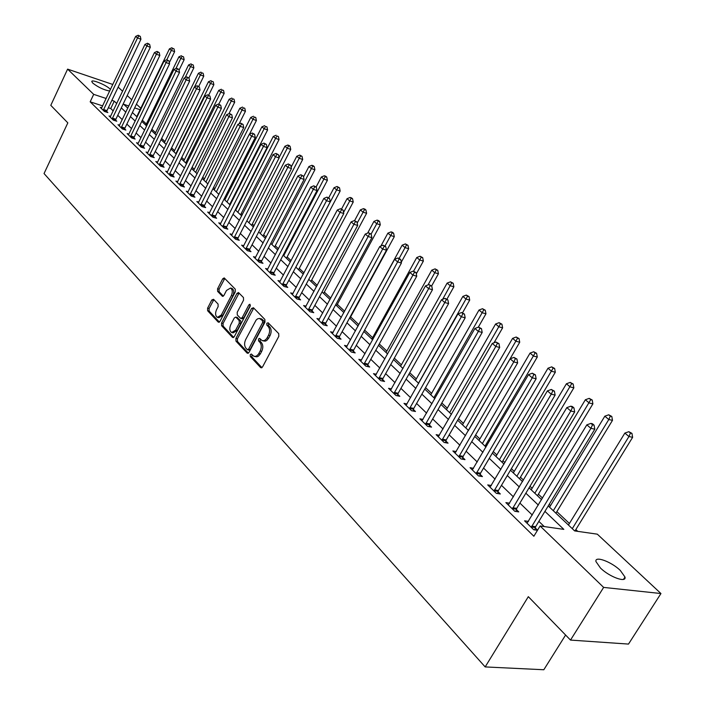 <?xml version="1.0" encoding="UTF-8"?>
<svg xmlns="http://www.w3.org/2000/svg" width="705" height="705" viewBox="0 0 705 705"><rect width="100%" height="100%" fill="white"/><g stroke="black" fill="none" stroke-linecap="round" stroke-linejoin="round"><path stroke-width="1.06" d="M250.257 354.633L250.31 356.527L260.638 367.605L262.524 366.97L278.81 336.347L278.713 333.606L268.138 322.784L266.816 323.269L266.878 325.164L268.235 326.556C269.98 328.856 270.077 331.747 268.517 335.245L266.596 338.726L264.445 340.577L262.181 340.647L259.599 338.374L258.515 338.999L258.568 340.894L259.907 342.304C261.634 344.613 261.722 347.512 260.18 350.993L258.268 354.439L256.162 356.263L253.923 356.333L251.324 354.016L250.257 354.633M251.993 354.65L251.844 356.853L261.943 367.666M268.605 323.269L268.411 325.525L269.759 326.908L268.235 326.556M260.277 339.008L260.101 341.238L261.44 342.639L259.907 342.304M109.733 91.042C103.943 89.984 98.295 87.341 92.796 83.128L91.782 81.613C91.289 78.969 105.909 84.856 109.901 88.883L110.474 89.482M620.303 570.442L624.983 577.034C626.657 583.202 609.411 576.928 600.493 568.063L595.972 561.603C594.456 555.505 611.385 561.7 620.303 570.442M213.544 299.29L211.817 299.977L207.596 308.182L207.64 310.746L218.197 322.079L219.951 321.41L235.329 291.755L235.258 289.156L224.19 277.911L222.709 278.81L217.563 288.803L217.625 291.376L222.454 296.32L223.926 295.43L226.499 290.451L230.491 288.054C232.509 289.508 232.809 291.993 231.399 295.518L221.299 315.02L217.387 317.365C215.369 315.902 215.06 313.408 216.461 309.883L218.127 306.649L218.074 304.067L213.544 299.29M548.234 505.926L574.654 530.918L597.32 534.17L660.955 593.539L628.499 644.079L570.504 640.078L528.318 596.668L485.163 666.921L44.045 173.553L67.83 122.873L50.795 105.345L67.609 69.134L112.844 84.485M570.504 640.078L603.639 587.406L540.101 525.974L563.833 529.376L544.93 511.372M102.683 105.909L90.169 101.82L533.861 536.249L540.101 525.974M90.169 101.82L93.694 94.355L67.609 69.134M235.893 338.462L235.955 341.123L247.12 353.099L248.962 352.456L264.957 322.141L264.868 319.444L253.439 307.75L251.606 308.446L235.893 338.462L237.409 338.805L237.479 341.458L248.398 353.152M232.456 337.369L221.599 325.728L221.546 323.11L236.95 293.421L238.466 292.522L243.472 297.554L243.542 300.18L237.215 312.324L237.285 314.959L240.722 318.449L242.229 317.558L248.865 304.868L249.94 304.234L250.196 306.234L234.254 336.717L232.456 337.369L233.399 337.58M544.242 526.564L538.858 521.374M532.293 515.047L519.902 503.097M513.425 496.858L501.475 485.331M495.086 479.171L483.56 468.049M477.259 461.978L466.128 451.244M459.916 445.252L449.173 434.888M443.04 428.975L432.658 418.973M426.604 413.13L416.584 403.471M410.61 397.699L400.925 388.367M395.02 382.674L385.661 373.65M379.836 368.028L370.786 359.303M365.031 353.751L356.281 345.318M350.588 339.828L342.128 331.667M336.505 326.248L328.327 318.36M322.767 313.002L314.853 305.362M309.363 300.066L301.696 292.672M296.267 287.446L288.847 280.29M283.481 275.109L276.298 268.182M270.993 263.071L264.031 256.356M258.788 251.297L252.046 244.802M246.865 239.797L240.335 233.505M235.206 228.552L228.878 222.454M223.802 217.563L217.669 211.65M212.646 206.803L206.706 201.075M201.736 196.281L195.972 190.729M191.055 185.988L185.477 180.603M180.612 175.915L175.192 170.689M170.381 166.045L165.129 160.978M160.361 156.387L155.267 151.469M150.544 146.922L145.6 142.154M140.929 137.651L136.135 133.025M131.509 128.566L126.856 124.08M122.282 119.665L117.761 115.312M113.232 110.932L110.747 108.535L108.35 107.759M537.562 530.169L535.21 527.886M537.492 530.275L533.738 529.755L524.573 520.828L528.459 521.392M509.627 503.203L505.89 502.621L514.791 511.292L518.757 511.892L516.324 509.53M491.332 485.516L487.719 484.917L496.373 493.35L500.33 493.985L497.977 491.693M473.54 468.314L470.059 467.706L478.475 475.91L482.423 476.58L480.123 474.35M456.241 451.579L452.874 450.962L461.061 458.946L464.992 459.642L462.762 457.474M439.4 435.285L436.148 434.668L444.115 442.432L448.045 443.163L445.868 441.057M423.018 419.431L419.863 418.805L427.627 426.366L431.539 427.124L429.424 425.071M407.058 403.983L404.009 403.357L411.57 410.715L415.465 411.508L413.403 409.508M391.513 388.931L388.561 388.305L395.928 395.479L399.805 396.289L397.796 394.342M376.364 374.258L373.5 373.632L380.682 380.63L384.551 381.467L382.595 379.563M361.603 359.964L358.827 359.33L365.825 366.151L369.684 367.014L367.772 365.155M347.212 346.014L344.516 345.388L351.337 352.033L355.179 352.914L353.32 351.108M333.165 332.407L330.548 331.782L337.21 338.268L341.035 339.175L339.22 337.404M319.471 319.127L316.924 318.51L323.428 324.838L327.235 325.763L325.463 324.036M306.102 306.164L303.626 305.547L309.971 311.733L313.76 312.668L312.033 310.984M293.051 293.509L290.645 292.901L296.84 298.938L300.612 299.889L298.929 298.25M280.299 281.154L277.964 280.546L284.009 286.442L287.772 287.411L286.124 285.807M267.847 269.081L265.574 268.473L271.487 274.236L275.223 275.214L273.619 273.655M255.686 257.281L253.474 256.682L259.246 262.304L262.974 263.309L261.396 261.775M243.798 245.745L241.639 245.155L247.288 250.654L250.989 251.659L249.455 250.169M232.174 234.465L230.068 233.884L235.593 239.259L239.277 240.282L237.77 238.819M220.806 223.441L218.762 222.859L224.155 228.12L227.83 229.151L226.358 227.724M209.693 212.654L207.693 212.073L212.972 217.219L216.629 218.268L215.184 216.867M198.819 202.097L196.862 201.524L202.035 206.565L205.666 207.614L204.256 206.248M188.173 191.769L186.27 191.205L191.328 196.131L194.941 197.197L193.567 195.858M177.757 181.652L175.897 181.097L180.85 185.926L184.446 186.992L183.097 185.679M167.561 171.756L165.745 171.209L170.592 175.933L174.17 177.008L172.848 175.721M157.083 162.767L157.567 162.079L155.805 161.516L160.546 166.142L164.106 167.226L162.82 165.966M147.319 153.249L147.794 152.562L146.058 152.024L150.711 156.554L154.254 157.647L152.985 156.422M137.748 143.926L138.215 143.247L136.514 142.727L141.071 147.169L144.596 148.27L143.362 147.063M128.372 134.796L128.83 134.117L127.164 133.615L131.632 137.969L135.14 139.07L133.924 137.889M119.621 125.208L117.999 124.688L122.379 128.953L125.869 130.064L124.67 128.9M110.597 116.44L109.019 115.937L113.311 120.114L116.774 121.225L115.611 120.088M101.758 107.856L100.207 107.345L104.41 111.452L107.865 112.571L106.719 111.452M577.765 531.367L575.844 529.552M569.402 523.471L556.862 511.627M550.508 505.626L549.177 504.375M542.542 498.1L538.4 494.196M532.125 488.274L530.01 486.274M523.462 480.087L520.431 477.223M514.245 471.389L511.372 468.675M504.921 462.577L502.938 460.709M496.831 454.945L493.262 451.57M486.891 445.56L485.912 444.635M479.885 438.942L475.646 434.932M463.37 423.344L458.497 418.744M447.278 408.151L441.815 402.987M431.592 393.346L425.564 387.644M416.302 378.902L409.737 372.698M401.383 364.82L394.315 358.14M386.833 351.072L379.281 343.943M372.628 337.66L364.626 330.107M358.757 324.564L350.623 316.889M344.648 311.24L337.343 304.34M330.768 298.136L324.353 292.082M317.224 285.349L311.663 280.096M303.996 272.861L299.264 268.385M291.086 260.665L287.129 256.928M278.475 248.759L275.267 245.728M266.146 237.118L263.661 234.774M254.108 225.75L252.302 224.049M242.335 214.628L241.189 213.553M230.817 203.763L230.306 203.278M225.459 198.695L224.631 197.911M214.849 188.676L213.562 187.459M204.459 178.867L202.732 177.237M194.28 169.262L192.13 167.226M184.313 159.841L181.749 157.426M174.54 150.614L171.588 147.83M164.961 141.564L161.639 138.436M155.567 132.699L151.883 129.226M146.358 124.001L142.331 120.203M485.163 666.921L543.819 669.75L565.604 635.029M660.955 593.539L603.639 587.406M118.167 87.112L122.608 91.262M127.208 95.554L131.791 99.819M136.435 104.155L140.806 108.235M128.839 105.988L123.71 104.287L127.799 108.156M132.417 112.527L137.105 116.959M141.767 121.375L146.605 125.948M151.311 130.407L156.299 135.122M161.057 139.625L166.195 144.481M170.998 149.028L176.294 154.043M181.15 158.634L186.613 163.807M191.522 168.451L197.153 173.774M202.115 178.471L207.922 183.961M212.936 188.702L218.929 194.377M223.996 199.171L230.182 205.023M235.303 209.861L241.683 215.897M246.856 220.797L253.448 227.028M258.673 231.98L265.477 238.413M270.773 243.419L277.788 250.063M283.146 255.131L290.389 261.987M295.809 267.107L303.291 274.192M308.772 279.374L316.501 286.688M322.044 291.932L330.037 299.493M335.642 304.798L343.908 312.615M349.583 317.981L358.114 326.062M363.859 331.491L372.689 339.845M378.506 345.344L387.635 353.989M393.522 359.559L402.969 368.495M408.926 374.135L418.708 383.379M424.745 389.089L434.862 398.669M440.977 404.45L451.447 414.364M457.642 420.224L468.49 430.491M474.773 436.43L486.009 447.058M492.372 453.077L504.022 464.101M510.473 470.2L522.546 481.621M529.085 487.807L541.599 499.651M140.101 109.716L134.637 107.909M116.757 103.538L114.254 101.159L111.866 100.366M106.199 98.497L93.694 94.355M538.32 505.08L525.851 493.192M519.329 486.988L507.3 475.531M500.876 469.407L489.27 458.356M482.925 452.31L471.733 441.647M465.476 435.69L454.663 425.388M448.486 419.51L438.052 409.561M431.954 403.762L421.872 394.157M415.853 388.429L406.106 379.149M400.167 373.483L390.755 364.52M384.886 358.933L375.783 350.262M369.993 344.745L361.189 336.364M355.47 330.909L346.957 322.802M341.299 317.417L333.068 309.574M327.481 304.252L319.515 296.664M313.989 291.403L306.278 284.053M300.815 278.854L293.359 271.751M287.957 266.605L280.731 259.722M275.399 254.646L268.402 247.975M263.124 242.952L256.347 236.492M251.13 231.522L244.564 225.274M239.4 220.357L233.038 214.294M227.935 209.438L221.767 203.56M216.717 198.748L210.742 193.064M205.745 188.305L199.956 182.789M195.012 178.074L189.389 172.725M184.499 168.063L179.052 162.881M174.214 158.264L168.936 153.241M164.142 148.676L159.013 143.794M154.272 139.273L149.301 134.54M144.604 130.064L139.784 125.481M135.131 121.049L130.46 116.589M125.851 112.21L121.313 107.883M110.747 108.535L114.254 101.159M218.03 317.514L218.894 317.717L222.806 315.373L232.906 295.888C234.316 292.372 234.016 289.887 231.998 288.424L231.399 288.274M254.84 356.536L256.928 356.827L258.444 356.166L260.365 353.857L258.841 353.522M261.44 342.639C263.168 344.957 263.256 347.856 261.714 351.328L260.365 353.857M263.071 340.85L265.195 341.158L266.737 340.489L268.702 338.136L267.169 337.792M269.759 326.908C271.504 329.209 271.601 332.099 270.05 335.598L268.702 338.136M253.747 308.067L237.409 338.805M247.305 349.636L248.592 349.178L262.604 322.599L262.542 320.713L259.44 318.404L257.519 318.863L256.082 320.114L245.684 339.563C244.168 342.991 244.247 345.855 245.922 348.155L247.305 349.636M247.719 349.839L249.059 350.129L250.116 349.513L248.592 349.178M260.859 318.757L264.067 321.075L264.128 322.961L250.116 349.513M233.699 337.404L223.115 326.071L221.599 325.728M239.074 293.051L223.053 323.454L223.115 326.071M240.969 318.51L242.238 318.801L243.745 317.92L250.381 305.239L248.865 304.868M230.685 324.864C229.248 328.451 229.574 330.989 231.672 332.496L235.655 330.143L239.277 323.216L239.207 320.572L235.778 317.074L234.28 317.964L230.685 324.864M232.359 332.654L233.188 332.839L237.171 330.486L235.655 330.143M237.047 317.373L240.722 320.925L240.793 323.569L237.171 330.486M224.807 278.457L219.061 289.173L219.123 291.747L223.353 296.144M213.871 299.634L209.094 308.534L209.147 311.099L219.414 322.097M574.972 530.971L632.632 437.32L628.939 436.518L624.859 433.082L568.441 525.04M572.284 528.679L628.939 436.518L630.464 433.055L631.944 433.381L628.834 431.689L630.464 433.055M624.859 433.082L628.834 431.689M631.944 433.381L632.632 437.32M531.667 526.124L535.633 526.688L594.808 429.186L590.913 428.349L531.235 527.322M592.526 424.798L594.077 425.141L592.447 423.74L590.896 423.405L592.526 424.798L590.913 428.349L586.842 424.842L527.049 523.233M535.633 526.688L534.742 529.896M594.808 429.186L594.077 425.141M590.896 423.405L586.842 424.842M555.91 513.187L612.486 420.347L608.794 419.528L604.828 416.179L549.565 507.186M553.302 510.72L608.794 419.528L610.318 416.126L611.799 416.461L608.732 414.796L610.318 416.126M604.828 416.179L608.732 414.796M611.799 416.461L612.486 420.347M537.466 495.738L592.896 403.859L589.213 403.004L585.361 399.753L531.2 489.816M534.831 493.253L590.737 399.673L592.209 400.017L589.195 398.369L590.737 399.673M585.361 399.753L589.195 398.369M592.209 400.017L592.896 403.859M519.514 478.757L573.852 387.82L570.16 386.93L566.415 383.776L513.337 472.914M516.871 476.254L571.684 383.661L573.165 384.022L570.186 382.401L571.684 383.661M566.415 383.776L570.186 382.401M573.165 384.022L573.852 387.82M512.782 507.75L516.747 508.349L574.681 411.896L570.794 411.024L512.368 508.931M572.398 407.543L573.958 407.895L572.372 406.538L570.812 406.186L572.398 407.543L570.794 411.024L566.838 407.613L508.287 504.956M516.747 508.349L515.875 511.46M574.681 411.896L573.958 407.895M570.812 406.186L566.838 407.613M494.434 489.887L498.382 490.53L555.126 395.091L551.24 394.192L494.02 491.059M552.852 390.781L554.403 391.143L551.31 389.46L552.852 390.781L551.24 394.192L547.397 390.887L490.054 487.19M498.382 490.53L497.545 493.535M555.126 395.091L554.403 391.143M551.31 389.46L547.397 390.887M476.589 472.526L480.528 473.196L536.126 378.77L532.249 377.836L476.183 473.672M533.852 374.496L535.403 374.866L532.354 373.209L533.852 374.496L532.249 377.836L528.512 374.619L472.324 469.918M480.528 473.196L479.708 476.122M536.126 378.77L535.403 374.866M532.354 373.209L528.512 374.619M502.048 462.224L555.32 372.214L551.636 371.306L547.988 368.23L495.941 456.452M499.387 459.713L553.161 368.089L554.632 368.459L551.698 366.864L553.161 368.089M547.988 368.23L551.698 366.864M554.632 368.459L555.32 372.214M459.228 455.633L463.159 456.338L517.646 362.89L513.778 361.938L458.832 456.77M515.381 358.66L516.932 359.039L513.927 357.409L515.381 358.66L513.778 361.938L510.147 358.81L455.077 453.112M463.159 456.338L462.365 459.175M517.646 362.89L516.932 359.039M513.927 357.409L510.147 358.81M485.031 446.133L537.28 357.021L533.606 356.087L530.054 353.09L479.012 440.431M482.361 443.604L535.13 352.941L536.593 353.32L533.703 351.742L535.13 352.941M530.054 353.09L533.703 351.742M536.593 353.32L537.28 357.021M468.455 430.455L519.726 342.233L516.051 341.273L512.597 338.365L462.515 424.824M465.776 427.917L517.567 338.18L519.039 338.567L516.183 337.016L517.567 338.18M512.597 338.365L516.183 337.016M519.039 338.567L519.726 342.233M494.002 342.789L502.621 327.834L498.955 326.856L495.589 324.009L446.441 409.623M449.623 412.628L500.471 323.815L501.934 324.212L499.122 322.679L500.471 323.815M495.589 324.009L499.122 322.679M501.934 324.212L502.621 327.834M478.307 327.182L485.957 313.796L482.299 312.8L479.012 310.033L430.773 394.791M433.875 397.726L483.806 309.812L485.269 310.218L482.493 308.711L483.806 309.812M479.012 310.033L482.493 308.711M485.269 310.218L485.957 313.796M462.533 312.791L469.706 300.118L466.067 299.105L462.868 296.4L415.492 380.339M418.514 383.203L467.574 296.171L469.028 296.576L466.287 295.087L467.574 296.171M462.868 296.4L466.287 295.087M469.028 296.576L469.706 300.118M442.335 439.197L446.256 439.938L499.678 347.459L495.818 346.472L441.947 440.317M497.413 343.256L498.964 343.652L496.003 342.04L497.413 343.256L495.818 346.472L492.284 343.432L438.298 436.765M446.256 439.938L445.481 442.687M499.678 347.459L498.964 343.652M496.003 342.04L492.284 343.432M425.899 423.194L429.803 423.961L482.194 332.434L478.342 331.429L425.512 424.304M479.938 328.266L481.48 328.671L478.563 327.085L479.938 328.266L478.342 331.429L474.906 328.468L421.96 420.841M429.803 423.961L429.054 426.64M482.194 332.434L481.48 328.671M478.563 327.085L474.906 328.468M409.887 407.613L413.782 408.406L465.177 317.814L461.334 316.783L409.508 408.715M462.929 313.681L464.463 314.095L461.59 312.535L462.929 313.681L461.334 316.783L457.986 313.901L406.045 405.34M413.782 408.406L413.051 411.015M465.177 317.814L464.463 314.095M461.59 312.535L457.986 313.901M394.289 392.438L398.175 393.258L448.609 303.573L444.776 302.524L393.919 393.522M446.362 299.484L447.895 299.907L445.058 298.365L446.362 299.484L444.776 302.524L441.515 299.722L390.544 390.235M398.175 393.258L397.453 395.796M448.609 303.573L447.895 299.907M445.058 298.365L441.515 299.722M379.096 377.651L382.965 378.497L432.473 289.711L428.649 288.645L378.726 378.726M430.226 285.648L431.76 286.08L428.957 284.556L430.226 285.648L428.649 288.645L425.476 285.904L375.439 375.518M382.965 378.497L382.26 380.973M432.473 289.711L431.76 286.08M428.957 284.556L425.476 285.904M446.961 299.096L453.87 286.785L450.239 285.745L447.12 283.119L400.59 366.239M442.643 299.29L451.746 282.864L453.2 283.278L450.495 281.815L451.746 282.864M447.12 283.119L450.495 281.815M453.2 283.278L453.87 286.785M364.282 363.234L368.133 364.106L416.743 276.201L412.936 275.109L363.921 364.291M414.514 272.174L416.038 272.606L413.271 271.108L414.514 272.174L412.936 275.109L409.843 272.447L360.713 361.171M368.133 364.106L367.455 366.512M416.743 276.201L416.038 272.606M413.271 271.108L409.843 272.447M431.636 285.974L438.431 273.778L434.8 272.729L431.76 270.165L386.049 352.482M428.023 284.917L436.307 269.892L437.752 270.315L435.082 268.869L436.307 269.892M431.76 270.165L435.082 268.869M437.752 270.315L438.431 273.778M349.839 349.178L353.672 350.068L401.418 263.027L397.62 261.925L349.477 350.226M399.189 259.035L400.704 259.475L397.981 257.995L399.189 259.035L397.62 261.925L394.606 259.325L346.358 347.177M353.672 350.068L353.011 352.421M401.418 263.027L400.704 259.475M397.981 257.995L394.606 259.325M416.285 273.892L423.361 261.097L419.748 260.022L416.778 257.519L371.861 339.061M413.579 271.196L421.246 257.237L422.692 257.66L420.057 256.232L421.246 257.237M416.778 257.519L420.057 256.232M422.692 257.66L423.361 261.097M335.747 335.474L339.572 336.373L386.472 250.187L382.683 249.068L335.395 336.505M384.251 246.23L385.767 246.68L383.071 245.217L384.251 246.23L382.683 249.068L379.748 246.538L332.346 333.536M339.572 336.373L338.92 338.673M386.472 250.187L385.767 246.68M383.071 245.217L379.748 246.538M401.251 262.216L408.662 248.715L405.058 247.631L402.158 245.181L358.008 325.957M399.189 258.347L406.547 244.882L407.992 245.322L405.384 243.904L406.547 244.882M402.158 245.181L405.384 243.904M407.992 245.322L408.662 248.715M322 322.097L325.807 323.022L371.887 237.664L368.125 236.536L321.656 323.119M369.684 233.734L371.191 234.192L368.539 232.747L369.684 233.734L368.125 236.536L365.252 234.06L318.678 320.22M325.807 323.022L325.172 325.261M371.887 237.664L371.191 234.192M368.539 232.747L365.252 234.06M349.874 318.263L394.306 236.624L390.72 235.532L387.891 233.143L380.859 246.098M385.009 246.027L392.2 232.826L393.637 233.267L392.509 232.315L391.072 231.875L392.2 232.826M387.891 233.143L391.072 231.875M393.637 233.267L394.306 236.624M308.587 309.037L312.377 309.98L357.673 225.441L353.919 224.305L308.244 310.05M355.47 221.546L356.977 222.013L354.351 220.586L355.47 221.546L353.919 224.305L351.116 221.89L305.344 307.221M312.377 309.98L311.751 312.174M357.673 225.441L356.977 222.013M354.351 220.586L351.116 221.89M336.602 305.706L380.295 224.825L376.717 223.714L373.95 221.388L367.64 233.108M371.103 234.113L378.197 221.053L379.625 221.502L378.523 220.577L377.087 220.127L378.197 221.053M373.95 221.388L377.087 220.127M379.625 221.502L380.295 224.825M295.492 296.294L299.264 297.254L343.793 213.518L340.057 212.364L295.148 297.29M341.599 209.658L343.097 210.125L340.506 208.715L341.599 209.658L340.057 212.364L337.316 210.011L292.319 294.531M299.264 297.254L298.656 299.396M343.793 213.518L343.097 210.125M340.506 208.715L337.316 210.011M323.63 293.43L366.609 213.298L363.04 212.179L360.343 209.905L354.589 220.656M357.197 223.097L364.52 209.561L365.939 210.011L364.864 209.103L363.436 208.654L364.52 209.561M360.343 209.905L363.436 208.654M365.939 210.011L366.609 213.298M310.949 281.436L353.231 202.035L349.68 200.907L347.045 198.687L341.546 209.041M343.564 212.408L351.152 198.325L352.57 198.784L351.513 197.893L350.094 197.444L351.152 198.325M347.045 198.687L350.094 197.444M352.57 198.784L353.231 202.035M298.559 269.715L340.162 191.029L336.629 189.892L334.047 187.715L328.724 197.814M295.836 267.142L336.629 189.892L338.092 187.354L339.51 187.812L337.06 186.481L338.092 187.354M334.047 187.715L337.06 186.481M339.51 187.812L340.162 191.029M286.442 258.25L327.393 180.277L323.868 179.123L321.348 176.999L316.113 187.001M283.727 255.677L323.868 179.123L325.322 176.62L326.732 177.087L325.728 176.241L324.318 175.774L325.322 176.62M321.348 176.999L324.318 175.774M326.732 177.087L327.393 180.277M274.589 247.032L314.906 169.755L311.39 168.601L308.931 166.521L303.555 176.849M271.874 244.468L311.39 168.601L312.844 166.133L314.245 166.6L313.258 165.772L311.857 165.305L312.844 166.133M308.931 166.521L311.857 165.305M314.245 166.6L314.906 169.755M262.991 236.06L302.683 159.471L299.184 158.308L296.779 156.272L291.165 167.138M260.277 233.496L299.184 158.308L300.638 155.875L302.04 156.343L299.678 155.065L300.638 155.875M296.779 156.272L299.678 155.065M302.04 156.343L302.683 159.471M251.65 225.327L290.742 149.407L287.252 148.235L284.899 146.252L279.057 157.629M248.936 222.762L287.252 148.235L288.697 145.847L290.09 146.314L289.147 145.521L287.755 145.054L288.697 145.847M284.899 146.252L287.755 145.054M290.09 146.314L290.742 149.407M240.537 214.822L279.048 139.564L275.576 138.383L273.276 136.444L235.646 210.187M237.832 212.267L275.576 138.383L277.012 136.021L278.404 136.497L277.012 136.021M273.276 136.444L276.096 135.245M278.404 136.497L279.048 139.564M229.663 204.538L267.6 129.931L264.146 128.742L261.89 126.838L224.816 199.947M226.966 201.982L264.146 128.742L265.582 126.415L266.966 126.891L265.582 126.415M261.89 126.838L264.675 125.657M266.966 126.891L267.6 129.931M282.696 283.851L286.45 284.82L330.24 201.877L326.521 200.713L282.37 284.838M328.063 198.043L329.552 198.519L326.997 197.127L328.063 198.043L326.521 200.713L323.851 198.413L279.594 282.132M286.45 284.82L285.86 286.917M330.24 201.877L329.552 198.519M326.997 197.127L323.851 198.413M270.2 271.689L273.945 272.676L317.012 190.517L313.302 189.337L269.874 272.668M314.844 186.71L316.325 187.186L313.796 185.82L314.844 186.71L313.302 189.337L310.702 187.089L267.169 270.033M273.945 272.676L273.364 274.73M317.012 190.517L316.325 187.186M313.796 185.82L310.702 187.089M257.995 259.81L261.714 260.806L304.093 179.414L300.4 178.224L257.677 260.779M301.925 175.642L303.406 176.118L300.912 174.761L301.925 175.642L300.4 178.224L297.854 176.03L255.034 258.197M261.714 260.806L261.15 262.815M304.093 179.414L303.406 176.118M300.912 174.761L297.854 176.03M246.063 248.195L249.773 249.209L291.465 168.565L287.79 167.367L245.745 249.156M289.314 164.82L290.777 165.305L288.319 163.965L289.314 164.82L287.79 167.367L285.305 165.226L243.163 246.635M249.773 249.209L249.209 251.174M291.465 168.565L290.777 165.305M288.319 163.965L285.305 165.226M234.404 236.854L238.087 237.876L279.127 157.964L275.47 156.757L234.086 237.796M276.986 154.254L278.449 154.739L276.007 153.417L276.986 154.254L275.47 156.757L273.038 154.659L231.566 235.329M238.087 237.876L237.541 239.797M279.127 157.964L278.449 154.739M276.007 153.417L273.038 154.659M223 225.75L226.666 226.79L267.063 147.601L263.423 146.384L222.692 226.684M264.93 143.917L266.384 144.402L263.978 143.097L264.93 143.917L263.423 146.384L261.044 144.34L220.216 224.278M226.666 226.79L226.129 228.676M267.063 147.601L266.384 144.402M263.978 143.097L261.044 144.34M211.844 214.893L215.492 215.941L255.272 137.466L251.641 136.25L211.535 215.818M253.148 133.818L254.593 134.303L252.214 133.016L253.148 133.818L251.641 136.25L249.323 134.241L209.121 213.465M215.492 215.941L214.963 217.792M255.272 137.466L254.593 134.303M252.214 133.016L249.323 134.241M200.934 204.274L204.565 205.331L243.736 127.552L240.123 126.327L200.625 205.19M241.621 123.93L243.066 124.424L240.713 123.155L241.621 123.93L240.123 126.327L237.849 124.371L198.264 202.89M204.565 205.331L204.045 207.147M243.736 127.552L243.066 124.424M240.713 123.155L237.849 124.371M190.253 193.884L193.866 194.95L232.447 117.858L228.861 116.625L189.953 194.791M230.35 114.263L231.786 114.756L229.46 113.505L230.35 114.263L228.861 116.625L226.631 114.712L187.636 192.535M193.866 194.95L193.355 196.73M232.447 117.858L231.786 114.756M229.46 113.505L226.631 114.712M249.491 134.17L256.4 120.493L252.963 119.304L250.751 117.444L214.223 189.927M216.32 191.91L252.963 119.304L254.39 117.012L255.765 117.488L254.39 117.012M250.751 117.444L253.5 116.263M255.765 117.488L256.4 120.493M179.801 183.714L183.397 184.789L221.405 108.376L217.836 107.134L179.502 184.613M219.317 104.807L220.744 105.301L218.444 104.058L219.317 104.807L217.836 107.134L215.659 105.265L177.237 182.401M183.397 184.789L182.895 186.534M221.405 108.376L220.744 105.301M218.444 104.058L215.659 105.265M239.118 123.833L245.437 111.258L242.009 110.068L239.85 108.244L203.842 180.101M205.904 182.049L242.009 110.068L243.428 107.803L244.802 108.279L243.428 107.803M239.85 108.244L242.564 107.072M244.802 108.279L245.437 111.258M169.561 173.756L173.139 174.831L210.601 99.088L207.041 97.845L169.27 174.646M208.521 95.545L209.94 96.047L207.667 94.814L208.521 95.545L207.041 97.845L204.917 96.012L167.059 172.478M173.139 174.831L172.654 176.55M210.601 99.088L209.94 96.047M207.667 94.814L204.917 96.012M228.949 113.716L234.694 102.216L231.284 101.018L229.169 99.229L193.672 170.487M195.69 172.39L231.284 101.018L232.703 98.779L234.06 99.264L232.703 98.779M229.169 99.229L231.848 98.066M234.06 99.264L234.694 102.216M159.541 164.001L163.102 165.093L200.026 90.002L196.483 88.751L159.26 164.882M197.946 86.486L199.365 86.988L197.118 85.772L197.946 86.486L196.483 88.751L194.395 86.953L157.567 162.079M163.102 165.093L162.626 166.777M200.026 90.002L199.365 86.988M197.118 85.772L194.395 86.953M218.797 104.181L224.172 93.36L220.78 92.152L218.709 90.399L183.714 161.057M185.688 162.925L220.78 92.152L222.19 89.949L223.547 90.434L222.19 89.949M218.709 90.399L221.352 89.244M223.547 90.434L224.172 93.36M149.733 154.457L153.267 155.549L189.663 81.101L186.138 79.85L149.442 155.329M187.6 77.612L189.01 78.114L186.781 76.915L187.6 77.612L186.138 79.85L184.102 78.088L147.794 152.562M153.267 155.549L152.8 157.197M189.663 81.101L189.01 78.114M186.781 76.915L184.102 78.088M208.68 95.175L213.862 84.679L210.487 83.463L208.451 81.754L173.941 151.822M175.88 153.655L210.487 83.463L211.888 81.295L213.236 81.78L211.888 81.295M208.451 81.754L211.068 80.608M213.236 81.78L213.862 84.679M140.119 145.098L143.635 146.199L179.519 72.386L176.012 71.126L139.837 145.961M177.466 68.923L178.867 69.425L176.664 68.235L177.466 68.923L176.012 71.126L174.012 69.407L138.215 143.247M143.635 146.199L143.177 147.821M179.519 72.386L178.867 69.425M176.664 68.235L174.012 69.407M198.722 86.433L203.763 76.166L200.396 74.959L198.405 73.276L164.371 142.762M194.545 86.891L200.396 74.959L201.797 72.809L203.137 73.294L201.797 72.809M198.405 73.276L200.995 72.139M203.137 73.294L203.763 76.166M130.698 135.933L134.197 137.034L169.579 63.847L166.089 62.586L130.416 136.788M167.534 60.41L168.936 60.912L166.75 59.74L167.534 60.41L166.089 62.586L164.133 60.903L128.83 134.117M134.197 137.034L133.747 138.629M169.579 63.847L168.936 60.912M166.75 59.74L164.133 60.903M188.887 78.008L193.857 67.83L190.517 66.614L188.561 64.966L154.985 133.888M185.142 77.629L190.517 66.614L191.901 64.499L193.24 64.983L191.901 64.499M188.561 64.966L191.117 63.838M193.24 64.983L193.857 67.83M121.463 126.944L124.952 128.054L159.841 55.475L156.369 54.215L121.19 127.79M157.805 52.073L159.198 52.575L157.039 51.412L157.805 52.073L156.369 54.215L154.448 52.567L119.18 125.843M124.952 128.054L124.503 129.623M159.841 55.475L159.198 52.575M157.039 51.412L154.448 52.567M179.035 70.192L184.155 59.652L180.824 58.436L178.903 56.823L145.785 125.182M175.906 68.57L180.824 58.436L182.207 56.347L183.538 56.832L182.207 56.347M178.903 56.823L181.432 55.704M183.538 56.832L184.155 59.652M112.412 118.14L115.876 119.251L150.297 47.279L146.843 46.019L112.139 118.978M148.279 43.895L149.654 44.406L147.521 43.252L148.279 43.895L146.843 46.019L144.966 44.397L110.174 117.065M115.876 119.251L115.435 120.802M150.297 47.279L149.654 44.406M147.521 43.252L144.966 44.397M169.315 62.648L174.637 51.641L171.315 50.416L169.438 48.839L136.761 116.642M166.812 59.758L171.315 50.416L172.69 48.354L174.02 48.848L172.69 48.354M169.438 48.839L171.941 47.72M174.02 48.848L174.637 51.641M103.538 109.504L106.984 110.623L140.938 39.242L137.51 37.973L103.274 110.332M138.929 35.884L140.304 36.396L138.189 35.25L138.929 35.884L137.51 37.973L135.66 36.387L101.344 108.455M106.984 110.623L106.552 112.139M140.938 39.242L140.304 36.396M138.189 35.25L135.66 36.387M251.844 356.853L250.31 356.527M268.411 325.525L266.878 325.164M260.101 341.238L258.568 340.894M261.714 351.328L260.18 350.993M270.05 335.598L268.517 335.245M261.678 367.825L260.638 367.605M253.121 308.816L251.606 308.446M248.116 353.32L247.12 353.099M237.479 341.458L235.955 341.123M264.128 322.961L262.604 322.599M264.067 321.075L262.542 320.713M262.657 319.621L261.132 319.259M223.053 323.454L221.546 323.11M238.457 293.8L236.95 293.421M243.745 317.92L242.229 317.558M240.793 323.569L239.277 323.216M240.722 320.925L239.207 320.572M237.585 317.638L236.078 317.285M222.806 315.373L221.299 315.02M232.906 295.888L231.399 295.518M223.018 296.329L222.172 296.126M219.123 291.747L217.625 291.376M219.061 289.173L217.563 288.803M224.208 279.198L222.709 278.81M219.096 322.282L218.197 322.079M209.147 311.099L207.64 310.746M209.094 308.534L207.596 308.182M213.315 300.339L211.817 299.977M531.314 526.987L535.289 527.551M512.438 508.605L516.404 509.204M494.09 490.733L498.047 491.367M476.254 473.355L480.202 474.033M458.902 456.452L462.841 457.157M442.017 440.008L445.939 440.748M425.582 423.996L429.495 424.762M409.579 408.406L413.474 409.2M393.989 393.223L397.867 394.042M378.796 378.426L382.665 379.272M363.992 364L367.843 364.864M349.548 349.936L353.381 350.826M335.465 336.223L339.281 337.122M321.718 322.837L325.525 323.762M308.314 309.768L312.103 310.711M295.219 297.017L298.99 297.977M282.432 284.564L286.186 285.534M269.945 272.394L273.681 273.381M257.739 260.515L261.458 261.511M245.807 248.891L249.517 249.905M234.148 237.541L237.832 238.563M222.745 226.428L226.42 227.468M211.597 215.571L215.245 216.611M200.687 204.944L204.318 206.001M190.015 194.545L193.628 195.611M179.563 184.366L183.159 185.441M169.332 174.399L172.91 175.483M159.312 164.644L162.873 165.728M149.504 155.091L153.047 156.184M139.89 145.724L143.415 146.825M130.469 136.55L133.976 137.66M121.242 127.561L124.732 128.671M112.192 118.748L115.664 119.868M103.327 110.112L106.772 111.231M624.983 577.034L623.511 579.369M261.687 318.951L260.163 318.589M237.294 317.426L235.778 317.074M231.998 288.424L230.491 288.054"/></g></svg>
